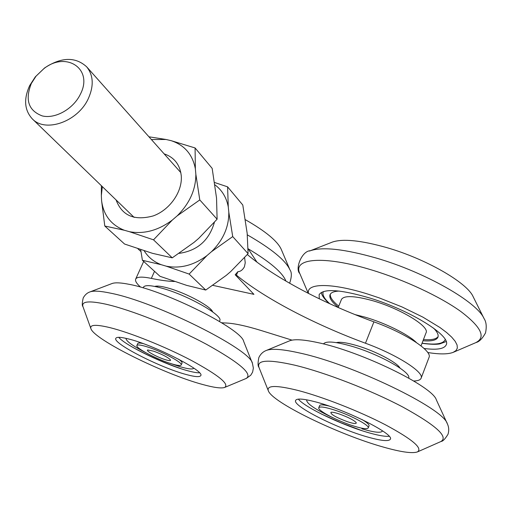 <?xml version="1.0" encoding="UTF-8"?>
<svg xmlns="http://www.w3.org/2000/svg" width="512" height="512" viewBox="0 0 512 512"><rect width="100%" height="100%" fill="white"/><g stroke="black" fill="none" stroke-linecap="round" stroke-linejoin="round"><path stroke-width="0.77" d="M80.384 94.208C93.658 68.902 66.08 50.758 43.789 68.736L36.045 76.16L31.36 83.437C24.819 99.846 28.442 110.675 42.227 115.91C55.277 119.142 73.382 108.909 80.384 94.208M29.702 85.536L35.296 76.864L44.518 68.013C61.248 56.998 75.283 56.576 86.611 66.765C93.421 75.162 94.003 85.741 88.371 98.496C78.08 121.581 45.466 133.12 32.294 118.867C24.397 110.163 23.533 99.053 29.702 85.536M336.352 342.618C340.211 341.69 347.283 342.758 357.581 345.818C375.75 351.232 397.056 362.458 400.013 368.07M399.104 367.488L399.219 366.982M154.758 286.432L154.906 286.381C157.504 285.626 162.566 286.374 170.093 288.621C187.622 293.792 211.232 306.771 212.646 311.866L212.646 311.872M211.36 310.944L211.693 310.349M292.032 340.141L261.485 330.618C245.434 325.677 233.21 323.13 224.794 322.963L221.645 322.758M212.915 285.37L253.926 294.349L235.181 274.758L236.416 275.117C264.531 298.362 314.458 324.403 365.466 343.232C397.056 354.707 424.698 372.448 421.075 378.298C420.32 379.994 417.856 380.89 413.683 380.986M247.341 254.554C275.27 278.093 323.981 303.686 373.92 321.843C405.434 333.094 432.794 351.142 428.992 357.491L421.126 378.17M244.614 257.638L245.242 262.771L244.397 266.854C242.586 270.003 240.422 271.603 237.901 271.667L235.181 274.758M248.058 248.666L256.96 262.144M140.646 287.162C136.55 283.546 134.906 280.826 135.718 279.008C137.011 276.742 142.221 276.531 151.347 278.387C160.224 280.256 167.917 281.299 174.438 281.504M236.416 275.117L237.901 271.667M337.645 342.374L337.402 342.79M156.531 286.106L156.314 286.752M153.766 351.213C162.502 354.464 168.09 357.389 170.547 359.981C170.835 361.024 168.717 360.8 164.186 359.309C155.872 356.557 145.011 350.381 147.821 349.965L153.766 351.213M168.838 362.925C154.445 358.131 135.117 347.629 136.902 345.466C137.734 344.403 141.728 345.056 148.87 347.405C163.488 352.205 183.155 362.957 181.203 364.992C180.282 366.067 176.16 365.376 168.838 362.925M137.728 343.61L137.754 343.552C138.144 342.874 139.885 342.867 142.97 343.526M178.547 359.155C181.19 361.037 182.355 362.342 182.035 363.078L181.229 364.941M368.243 427.936L369.05 425.856C369.421 424.659 367.098 422.56 362.074 419.565M350.79 425.082C361.05 428.493 366.861 429.459 368.224 427.981C370.022 425.651 351.699 415.699 335.718 410.432C325.632 407.136 319.994 406.221 318.79 407.686C317.133 410.118 335.066 419.814 350.79 425.082M339.424 414.029C335.104 412.595 332.282 412.019 330.957 412.288C330.317 414.163 335.763 417.293 347.283 421.67C353.613 423.738 356.595 424.07 356.237 422.669C353.92 420.147 348.32 417.274 339.424 414.029M328.819 405.978C323.309 404.646 320.243 404.512 319.635 405.581L319.61 405.632M408.685 378.08C411.52 372.512 380.429 354.765 352.992 346.624C335.821 341.613 325.984 340.717 323.462 343.936M421.024 345.894L426.022 332.858C430.106 326.509 399.27 307.917 371.405 300.346C354.016 295.718 344.038 295.411 341.466 299.418L341.408 299.558M416.365 342.509C408.435 334.483 384.755 322.778 364.755 317.062L355.034 314.598M219.418 321.408L219.706 320.73C223.706 316.051 190.074 296.461 164.486 288.928C152.16 285.293 145.165 284.685 143.507 287.098L143.45 287.226M214.394 222.374C209.139 240.365 197.421 250.694 179.232 253.357M144.211 250.861C148.25 257.299 153.946 261.92 161.299 264.723L142.406 260.282L159.994 276.301L186.656 285.37L205.747 290.048L226.266 275.373L230.65 271.61L248.09 253.683L247.174 233.338L242.79 205.011L227.59 186.835L228.282 207.027C226.573 197.67 222.144 190.291 215.002 184.89M142.406 260.282L140.685 249.728M214.65 182.522L227.59 186.835M228.806 212.205L232.723 236.589L211.52 251.674C223.226 240 228.992 226.842 228.806 212.205L228.282 207.027M189.133 274.074L166.157 266.157C180.128 268.883 193.734 265.363 206.976 255.578L189.133 274.074L205.747 290.048M166.157 266.157L161.299 264.723M211.52 251.674L206.976 255.578M248.09 253.683L232.723 236.589M164.128 153.856C174.214 157.312 179.923 164.57 181.248 175.635C182.701 191.45 169.92 209.926 153.222 215.917C134.374 221.011 121.997 215.686 116.09 199.936M104.787 226.016L101.606 200.851C103.539 215.187 111.11 224.986 124.32 230.253L104.787 226.016L124.557 244.026L152.467 253.318L172.25 257.843L194.086 242.349L198.726 238.355L217.107 219.206L216.538 198.086L212.166 168.384L195.072 147.949L195.366 168.877C192.627 154.515 184.544 145.107 171.123 140.659L195.072 147.949M102.33 186.618L101.344 195.52L101.382 185.709M148.947 136.8L166.054 139.482L151.398 139.546M195.853 174.285L199.782 199.93L177.158 215.878C189.613 203.469 195.846 189.606 195.853 174.285L195.366 168.877M153.517 239.834L129.389 231.686C143.987 234.362 158.304 230.477 172.339 220.038L153.517 239.834L172.25 257.843M129.389 231.686L124.32 230.253M177.158 215.878L172.339 220.038M166.054 139.482L171.123 140.659M101.606 200.851L101.344 195.52M217.107 219.206L199.782 199.93M137.926 248.806L140.96 251.584M289.83 269.581L281.21 249.261C277.421 241.043 265.491 231.2 245.434 219.738M423.443 339.578C431.424 340.179 436.32 339.174 438.118 336.563M330.33 294.138C329.856 297.222 332.659 301.222 338.746 306.144M323.322 291.558C321.99 294.566 324.134 298.624 329.754 303.731M422.989 340.774C431.507 341.421 436.48 340.25 437.914 337.274C438.81 335.002 437.35 331.942 433.542 328.102M339.238 291.066C334.093 291.302 331.034 292.486 330.067 294.624C328.915 297.728 331.648 301.965 338.272 307.322M332.499 242.029L310.349 250.726C322.758 246.618 344.8 249.082 376.486 258.131C425.139 272.25 477.062 301.907 484.077 318.624L473.139 296.678C467.059 282.528 425.632 258.714 386.56 247.558C361.043 240.39 343.027 238.547 332.499 242.029L331.763 242.317M427.731 352.518C439.443 354.4 447.917 354.349 453.158 352.371L456.013 350.573L457.344 348.102L457.082 344.998L455.187 341.312L451.674 337.114L446.573 332.486L439.981 327.539L422.906 317.146L401.99 306.931L379.29 297.914L367.968 294.138C331.181 282.522 305.754 283.059 308.531 293.459M424.083 348.48C436.749 350.125 444.102 348.96 446.15 344.979C451.757 336.198 410.912 310.515 370.035 298.093C340.461 289.44 323.488 288.301 319.123 294.675L319.302 298.816M109.754 327.584C130.138 332.595 165.235 346.675 191.379 360.429C218.618 375.245 229.709 384.256 224.64 387.456C221.216 388.57 213.958 387.603 202.874 384.55C164.147 374.278 93.376 339.226 90.848 328.48C89.754 324.621 96.051 324.326 109.754 327.584M111.795 283.629L112.211 283.469C115.373 282.4 121.082 282.701 129.338 284.365C166.214 291.072 241.811 329.19 243.706 341.498L252.358 363.187M199.514 372.826C196.998 372.87 193.261 372.224 188.301 370.899C166.138 365.184 125.408 345.619 118.72 337.325M186.682 374.643C160.698 367.949 111.93 343.098 115.866 338.272C116.73 336.845 120.838 337.043 128.205 338.874C153.882 344.934 205.632 371.398 200.698 375.667C199.661 377.216 194.989 376.877 186.682 374.643M181.562 368.89C165.088 363.13 149.152 356.128 133.76 347.885M193.837 368.147L193.83 368.166C192.813 369.581 188.237 369.094 180.109 366.726L170.106 363.347M145.594 352.576C132.435 345.741 125.907 340.992 126.003 338.342M297.978 390.445C322.515 396.813 359.174 411.149 385.389 424.774C412.493 439.354 423.142 448.416 417.344 451.949C412.128 453.651 400.813 452.032 383.398 447.085C338.419 434.56 271.738 402.176 268.294 390.675C266.624 385.203 276.518 385.126 297.978 390.445M289.363 340.922L289.811 340.736C294.554 338.989 303.763 339.578 317.44 342.515C360.39 351.232 432.666 386.336 436.352 399.866L447.283 423.667M389.184 436.301C385.37 436.646 379.053 435.603 370.234 433.165C344.064 426.067 304.621 407.45 298.374 399.13M368.634 437.299C338.131 429.005 291.872 405.786 295.654 400.371C296.877 398.266 303.328 398.72 315.002 401.734C345.331 409.382 394.982 434.298 390.304 439.264C388.736 441.523 381.517 440.864 368.634 437.299M362.195 430.733L341.395 422.95L321.216 413.926M333.632 418.074C315.725 409.741 306.739 403.763 306.675 400.128L306.848 399.859M382.406 430.765L382.317 431.162C380.806 433.171 373.997 432.39 361.894 428.819M365.466 343.232L373.92 321.843M151.347 278.387L154.522 271.315M285.926 281.101C282.662 272.678 270.074 261.907 248.147 248.781M289.626 283.245C291.795 276.858 291.891 272.371 289.914 269.792C285.606 260.339 271.405 248.698 247.315 234.848M422.074 343.162C435.699 345.107 443.418 343.898 445.216 339.539M453.613 352.179L475.437 342.797C486.381 337.645 481.478 327.194 460.723 311.43C439.891 296.454 404.288 279.84 371.738 269.99C323.27 255.11 292.339 258.298 299.814 273.542C294.797 269.274 301.632 250.918 310.349 250.726L309.491 251.059M308.269 293.325L299.904 273.76M83.008 306.784L82.912 306.515C81.363 301.331 88.979 300.544 105.754 304.16C130.771 309.779 174.483 327.123 206.63 344.365C239.968 362.931 253.126 374.304 246.106 378.483L224.896 387.347M89.728 292.006L90.214 291.821C93.843 290.598 100.691 291.059 110.758 293.203C155.891 301.939 250.938 349.523 252.442 363.386L253.363 368.122L252.608 372.141L250.765 375.206L246.445 378.342M259.002 367.469L258.918 367.258C256.544 359.923 268.506 359.232 294.81 365.19C324.986 372.422 370.701 390.061 402.989 407.149C436.211 425.446 448.819 436.922 440.819 441.574L417.6 451.84M266.022 350.579L266.534 350.368C271.955 348.365 283.04 349.248 299.782 353.03C352.55 364.32 443.648 408.346 447.328 423.763C448.902 427.014 449.139 430.502 448.032 434.227C445.158 438.938 442.867 441.338 441.158 441.421M36.045 76.16L35.296 76.864M43.789 68.736L44.518 68.013M86.611 66.765L180.838 172.627M32.294 118.867L134.15 217.414M135.718 279.008L143.667 261.434M136.902 345.466L137.754 343.552M157.261 286.97L157.651 286.086M210.56 310.394L210.944 309.51M398.406 366.093L398.131 366.81M319.635 405.581L318.79 407.686M338.829 342.291L338.547 342.989M341.466 299.418L338.189 307.514M143.507 287.098L143.155 287.891M422.022 343.296C430.31 344.403 436.237 344.602 439.795 343.904L446.131 341.555M321.338 292.41C321.574 295.162 324.147 298.829 329.056 303.411M484.077 318.624C486.317 321.92 486.797 326.688 485.51 332.928C482.4 338.566 479.238 341.773 476.026 342.541M112.211 283.469L90.214 291.821C87.341 292.71 85.011 294.739 83.232 297.894C82.074 302.944 81.971 305.818 82.912 306.515L90.848 328.48M289.811 340.736L266.534 350.368C263.117 351.629 260.55 354.029 258.842 357.568C257.779 362.995 257.805 366.227 258.918 367.258L268.294 390.675"/></g></svg>
